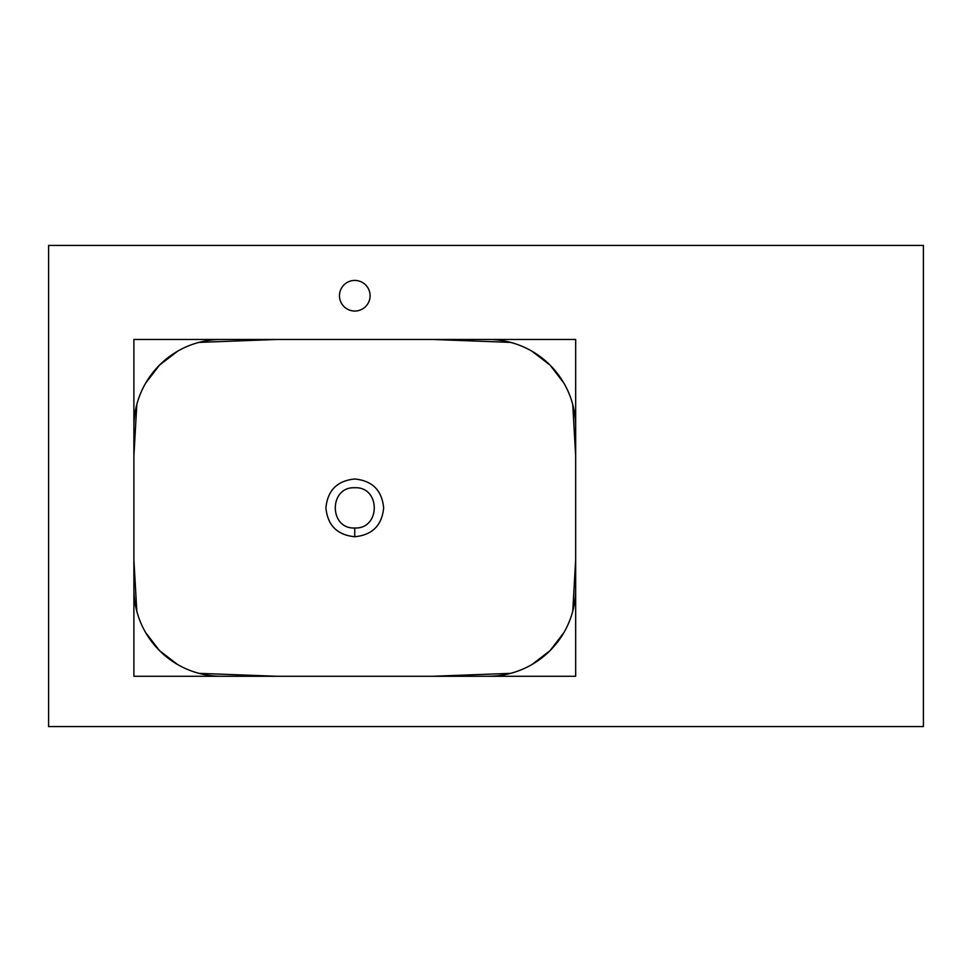 <?xml version="1.0" encoding="UTF-8"?>
<svg xmlns="http://www.w3.org/2000/svg" width="972" height="972" viewBox="0 0 972 972"><rect width="100%" height="100%" fill="white"/><g stroke="black" fill="none" stroke-linecap="round" stroke-linejoin="round"><path stroke-width="1.46" d="M354.78 487.75C380.72 486.498 380.757 529.205 354.78 527.99L354.756 527.99C328.815 529.205 328.84 486.498 354.78 487.75M383.648 507.87C381.935 490.338 372.312 480.715 354.78 479.002C337.248 480.715 327.625 490.338 325.912 507.87C327.625 525.39 337.235 535.013 354.744 536.738C372.3 535.037 381.935 525.415 383.648 507.87M572.751 404.559L575.667 455.977L575.667 559.763L572.751 611.181M563.906 632.59L550.043 650.645L531.988 664.508M510.579 673.353L432.917 676.269L276.643 676.269L198.981 673.353M177.572 664.508L159.517 650.645L145.654 632.59M136.809 611.181L133.893 559.763L133.893 455.977L136.809 404.559M145.654 383.15L159.517 365.095L177.572 351.232M198.981 342.387L276.643 339.471L432.917 339.471L510.579 342.387M531.988 351.232L550.043 365.095L563.906 383.15M133.893 339.471L133.893 676.269L575.667 676.269L575.667 339.471L133.893 339.471M354.78 280.422A15.309 15.309 0 0 0 339.471 295.731A15.309 15.309 0 0 0 354.78 311.04A15.309 15.309 0 0 0 370.089 295.731A15.309 15.309 0 0 0 354.78 280.422M923.4 726.57L923.4 245.43L48.6 245.43L48.6 726.57L923.4 726.57M488.187 676.269A87.48 87.48 0 0 0 575.667 588.789M133.893 588.789A87.48 87.48 0 0 0 221.373 676.269M221.373 339.471A87.48 87.48 0 0 0 133.893 426.951M575.667 426.951A87.48 87.48 0 0 0 488.187 339.471M354.756 527.99L354.744 536.738"/></g></svg>
